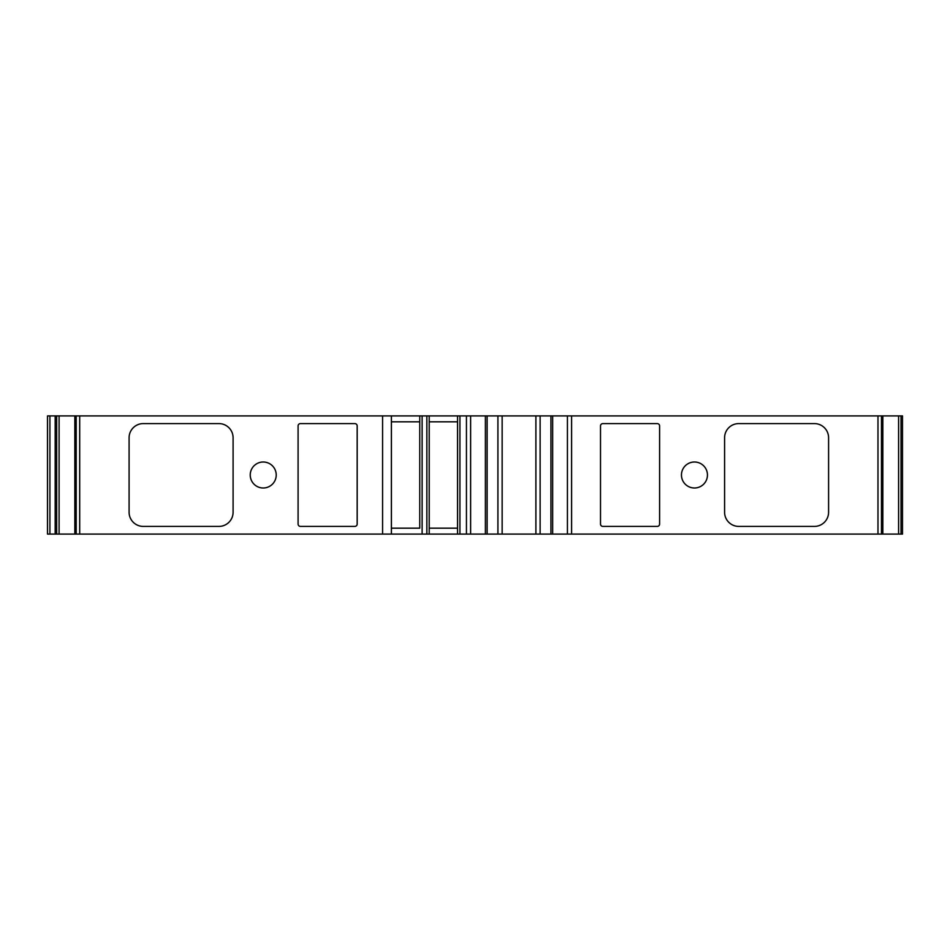 <?xml version="1.0" encoding="UTF-8"?>
<svg xmlns="http://www.w3.org/2000/svg" width="950" height="950" viewBox="0 0 950 950"><rect width="100%" height="100%" fill="white"/><g stroke="black" fill="none" stroke-linecap="round" stroke-linejoin="round"><path stroke-width="1.43" d="M76.202 534.09L76.202 415.91L47.5 415.91L47.5 534.09L391.388 534.09L391.388 415.91L419.758 415.91L419.758 421.824L391.388 421.824M391.388 528.176L419.758 528.176L419.758 421.824M419.758 528.176L419.758 415.91L429.21 415.91L429.21 534.09L457.567 534.09L457.567 415.91L902.5 415.91L902.5 534.09L571.603 534.09L571.603 415.91M382.577 534.09L382.577 415.91L391.388 415.91M76.202 415.91L382.577 415.91M354.813 526.407L300.449 526.407A2.363 2.363 -90 0 1 298.086 524.044L298.086 425.956A2.363 2.363 -90 0 1 300.449 423.593L354.813 423.593A2.363 2.363 -90 0 1 357.176 425.956L357.176 524.044A2.363 2.363 -90 0 1 354.813 526.407M129.093 512.228L129.093 437.772A14.179 14.179 -90 0 1 143.272 423.593L218.904 423.593A14.179 14.179 -90 0 1 233.094 437.772L233.094 512.228A14.179 14.179 -90 0 1 218.904 526.407L143.272 526.407A14.179 14.179 -90 0 1 129.093 512.228M276.224 475A13.003 13.003 90 0 1 256.726 486.258A13.003 13.003 90 0 1 256.726 463.742A13.003 13.003 90 0 1 276.224 475M738.768 423.593L814.399 423.593A14.179 14.179 -90 0 1 828.59 437.772L828.59 512.228A14.179 14.179 -90 0 1 814.399 526.407L738.768 526.407A14.179 14.179 -90 0 1 724.589 512.228L724.589 437.772A14.179 14.179 -90 0 1 738.768 423.593M600.507 524.044L600.507 425.956A2.363 2.363 -90 0 1 602.87 423.593L657.234 423.593A2.363 2.363 -90 0 1 659.597 425.956L659.597 524.044A2.363 2.363 -90 0 1 657.234 526.407L602.87 526.407A2.363 2.363 -90 0 1 600.507 524.044M707.453 475A13.003 13.003 90 0 1 687.954 486.258A13.003 13.003 90 0 1 687.954 463.742A13.003 13.003 90 0 1 707.453 475M457.567 421.824L429.21 421.824M429.21 415.91L457.567 415.91M391.388 534.09L429.21 534.09M429.21 528.176L457.567 528.176M457.567 534.09L571.603 534.09M55.183 415.91L55.183 534.09M550.929 534.09L550.929 415.91M487.113 534.09L487.113 415.91M459.931 534.09L459.931 415.91M426.847 415.91L426.847 534.09M422.121 415.91L422.121 534.09M79.693 415.91L79.693 534.09M877.978 415.91L877.978 534.09M74.919 415.91L74.919 534.09M59.09 415.91L59.09 534.09M56.656 415.91L56.656 534.09M49.911 415.91L49.911 534.09M901.028 415.91L901.028 534.09M898.593 415.91L898.593 534.09M882.764 415.91L882.764 534.09M881.469 415.91L881.469 534.09M567.423 534.09L567.423 415.91M552.663 534.09L552.663 415.91M540.122 534.09L540.122 415.91M535.895 534.09L535.895 415.91M502.146 534.09L502.146 415.91M497.919 534.09L497.919 415.91M485.379 534.09L485.379 415.91M470.618 415.91L470.618 534.09M466.438 534.09L466.438 415.91M74.836 415.91L74.836 534.09M882.847 415.91L882.847 534.09"/></g></svg>
